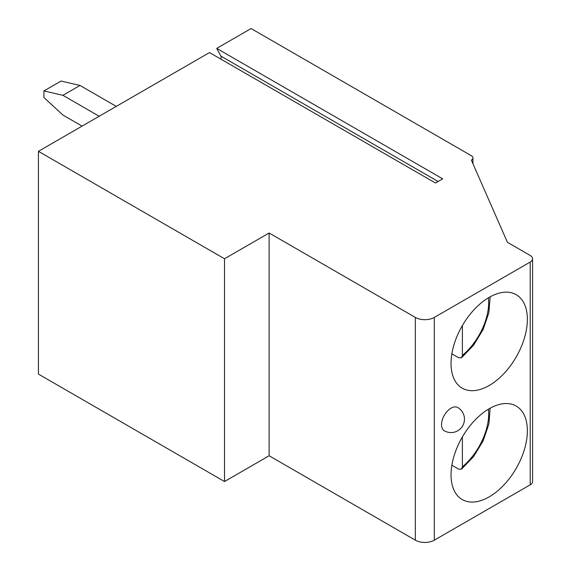 <?xml version="1.0" encoding="UTF-8"?>
<svg xmlns="http://www.w3.org/2000/svg" width="571" height="571" viewBox="0 0 571 571"><rect width="100%" height="100%" fill="white"/><g stroke="black" fill="none" stroke-linecap="round" stroke-linejoin="round"><path stroke-width="0.86" d="M269.127 233.004L269.127 455.765L415.338 540.18A13.426 7.751 0 0 0 434.324 540.18L530.216 484.815A8.058 4.654 0 0 0 532.572 481.531L532.572 258.763A8.058 4.654 0 0 1 530.216 262.053L434.324 317.419A13.426 7.751 0 0 1 415.338 317.419L269.127 233.004L224.51 258.763L38.428 151.329L209.507 52.561L435.466 183.013L442.682 178.844L216.723 48.392L220.941 56.129A3.49 2.013 -60 0 1 220.763 59.056M532.572 258.763A8.058 4.654 0 0 0 530.216 255.48L507.426 242.318L471.353 160.101A5.367 3.098 0 0 0 472.924 157.91A5.367 3.098 0 0 0 471.353 155.719L251.09 28.55L216.723 48.392M38.428 151.329L38.428 374.098L224.51 481.531L269.127 455.765M82.096 126.12L62.917 115.049L43.931 97.505L43.931 90.925L62.917 95.314L99.19 116.248M43.931 90.925L61.018 81.061L80.011 85.45L62.917 95.314M116.277 106.384L80.011 85.45M224.51 258.763L224.51 481.531M457.749 407.523A13.426 7.751 120 0 0 447.4 411.12A13.426 7.751 120 0 0 441.54 424.631A13.426 7.751 120 0 0 444.324 430.777A13.426 13.426 0 0 0 464.459 419.15A13.426 13.426 0 0 0 457.749 407.523M527.368 430.77A53.974 31.162 120 0 0 516.191 406.06A53.974 31.162 120 0 0 474.594 420.52A53.974 31.162 120 0 0 451.033 474.844A53.974 31.162 120 0 0 462.217 499.554A53.974 31.162 120 0 0 503.808 485.093A53.974 31.162 120 0 0 527.368 430.77M527.368 319.389A53.974 31.162 120 0 0 516.191 294.679A53.974 31.162 120 0 0 474.594 309.139A53.974 31.162 120 0 0 451.033 363.463A53.974 31.162 120 0 0 462.217 388.166A53.974 31.162 120 0 0 503.808 373.705A53.974 31.162 120 0 0 527.368 319.389M462.382 436.929L462.382 466.807L461.482 469.184L458.584 469.091L451.868 465.208M462.382 325.549L462.382 355.426L461.482 357.803L458.584 357.71L451.868 353.827M415.338 317.419L415.338 540.18M434.324 317.419L434.324 540.18M530.216 262.053L530.216 484.815M462.382 466.807A47.265 27.287 120 0 0 488.412 409.2M462.382 355.426A47.265 27.287 120 0 0 488.412 297.819M220.941 56.129L438.093 181.499M472.924 163.684L472.924 157.91M461.482 469.184L473.595 456.579L483.137 440.862L488.883 424.032L490.125 408.215M461.482 357.803L473.595 345.198L483.137 329.481L488.883 312.651L490.125 296.834"/></g></svg>
